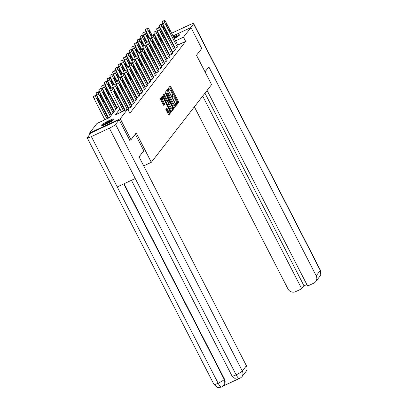 <?xml version="1.0" encoding="UTF-8"?>
<svg xmlns="http://www.w3.org/2000/svg" width="408" height="408" viewBox="0 0 408 408"><rect width="100%" height="100%" fill="white"/><g stroke="black" fill="none" stroke-linecap="round" stroke-linejoin="round"><path stroke-width="0.61" d="M176.348 104.438L176.766 104.856L178.597 102.495L178.347 101.449L170.728 86.629L170.161 86.001L168.3 88.388L168.876 89.556L169.131 89.235A2.989 0.811 65 0 1 169.218 89.163A2.989 0.811 65 0 1 171.039 91.157L171.671 92.397A2.989 0.811 65 0 1 172.477 95.742L172.416 96.778L172.808 97.216L173.069 96.895A2.989 0.811 65 0 1 173.155 96.818A2.989 0.811 65 0 1 174.971 98.818L175.608 100.052A2.989 0.811 65 0 1 176.409 103.397L176.348 104.438M101.123 125.419A7.421 0.984 152.8 0 1 108.064 121.059A7.421 0.984 152.8 0 1 114.199 118.998A7.421 0.984 152.8 0 1 114.072 119.366A7.421 0.984 152.8 0 1 107.131 123.726A7.421 0.984 152.8 0 1 100.995 125.786A7.421 0.984 152.8 0 1 101.123 125.419M166.561 41.086A7.421 0.984 152.8 0 1 166.913 40.759M169.912 38.745A7.421 0.984 152.8 0 1 170.315 38.51M173.487 36.832A7.421 0.984 152.8 0 1 179.479 34.843A7.421 0.984 152.8 0 1 179.352 35.21A7.421 0.984 152.8 0 1 174.374 38.556M165.811 109.329L168.769 115.153L170.83 112.511L170.58 111.466L162.394 96.018L160.329 98.665L163.164 104.734L163.73 105.356L164.628 104.213L163.098 100.674A2.499 0.678 65 0 1 162.501 97.818A2.499 0.678 65 0 1 164.021 99.486L169.034 109.242A2.499 0.678 65 0 1 169.631 112.103A2.499 0.678 65 0 1 168.111 110.43L166.709 108.181L165.811 109.329M173.023 35.93L190.954 27.55L201.736 48.521L196.498 55.269L211.589 84.629L151.327 162.313L136.241 132.952L131.004 139.699L120.227 118.728L89.52 133.079L96.987 123.451L109.436 117.637L118.442 106.024M190.954 27.55L183.488 37.174L175.562 40.877M119.916 108.895L115.245 114.918L127.694 109.099L129.846 113.297L185.645 41.371L183.488 37.174M127.694 109.099L120.227 118.728M173.563 107.62L174.129 108.242L176.195 105.596L175.94 104.55L167.754 89.107L165.694 91.749L165.944 92.794L173.563 107.62M173.512 109.053L171.447 111.7L170.881 111.073L163.261 96.252L163.011 95.207L163.909 94.064L167.566 100.694L168.137 101.322L168.744 100.552L165.118 92.504L173.262 108.008L173.512 109.053L172.681 109.441L171.115 111.455M171.161 40.163A7.421 0.984 152.8 0 1 170.738 40.351M167.356 41.616A7.421 0.984 152.8 0 1 166.882 41.713M143.703 165.872L151.327 162.313M185.645 41.371L177.72 45.074M174.466 46.594L174.048 46.787M171.406 49.495L171.09 49.904M168.662 53.03L168.351 53.433M165.923 56.564L165.607 56.967M163.185 60.093L162.869 60.501M160.441 63.628L160.13 64.036M157.702 67.162L157.386 67.565M154.958 70.696L154.647 71.099M152.22 74.225L151.904 74.633M149.481 77.76L149.165 78.168M146.737 81.294L146.426 81.697M143.999 84.828L143.682 85.231M141.26 88.358L140.944 88.766M138.516 91.892L138.205 92.3M135.777 95.426L135.461 95.829M133.034 98.955L132.722 99.363M130.295 102.49L129.979 102.898M127.556 106.024L127.24 106.427M124.812 109.558L124.501 109.961M175.251 48.118L177.24 47.262L178.174 45.956M172.513 51.653L174.496 50.796L175.435 49.49M169.769 55.182L171.758 54.325L172.696 53.025M167.03 58.716L169.019 57.86L169.952 56.554M164.291 62.251L166.275 61.394L167.214 60.088M161.548 65.78L163.537 64.928L164.47 63.623M158.809 69.314L160.793 68.457L161.731 67.157M156.065 72.848L158.054 71.992L158.993 70.686M153.326 76.383L155.315 75.526L156.249 74.22M150.588 79.912L152.572 79.055L153.51 77.755M147.844 83.446L149.833 82.589L150.771 81.289M145.105 86.981L147.094 86.124L148.028 84.818M142.367 90.515L144.35 89.658L145.289 88.352M139.623 94.044L141.612 93.187L142.545 91.887M136.884 97.578L138.868 96.722L139.806 95.416M134.14 101.113L136.129 100.256L137.068 98.95M131.401 104.642L133.391 103.79L134.324 102.484M128.663 108.176L130.647 107.319L131.585 106.019M128.846 109.548L128.321 110.323M116.015 105.896L115.704 106.299M113.276 109.426L112.96 109.834M110.537 112.96L110.221 113.368M107.794 116.494L107.483 116.897M162.001 41.081L162.425 40.887M165.674 39.367L166.097 39.168M169.351 37.648L169.769 37.449M90.051 134.11L89.52 133.079M131.004 139.699L129.688 140.311M158.814 43.748L159.13 43.345M164.965 45.834L164.541 46.028M161.293 47.547L160.869 47.746M120.87 102.898L121.181 102.49M123.609 99.363L123.925 98.96M126.347 95.829L126.664 95.426M129.091 92.3L129.402 91.892M131.83 88.766L132.146 88.358M134.574 85.231L134.885 84.828M137.312 81.697L137.629 81.294M140.051 78.168L140.367 77.76M142.795 74.633L143.106 74.225M145.534 71.099L145.85 70.696M148.272 67.565L148.589 67.162M151.016 64.036L151.327 63.628M153.755 60.501L154.071 60.093M156.499 56.967L156.81 56.564M159.237 53.438L159.554 53.03M161.976 49.904L162.292 49.495M164.72 46.369L165.031 45.966M169.249 45.303L168.932 45.706M166.51 48.838L166.194 49.24M163.766 52.367L163.455 52.775M161.027 55.901L160.711 56.309M158.289 59.435L157.972 59.838M155.545 62.965L155.229 63.373M152.806 66.499L152.49 66.907M150.062 70.033L149.751 70.436M147.324 73.567L147.007 73.97M144.585 77.097L144.269 77.505M141.841 80.631L141.53 81.039M139.102 84.165L138.786 84.568M136.364 87.7L136.048 88.103M133.62 91.229L133.304 91.637M130.881 94.763L130.565 95.171M128.137 98.297L127.826 98.7M125.399 101.832L125.083 102.235M122.66 105.361L122.344 105.769M172.314 42.396L171.89 42.595M176.44 104.596L177.766 102.882L177.516 101.837L169.667 86.634M167.785 90.678L167.26 89.734M173.798 108.003L175.364 105.983L175.154 105.019A2.989 0.811 65 0 1 175.073 105.08A2.989 0.811 65 0 1 173.252 103.086L168.683 94.192A2.989 0.811 65 0 1 167.882 90.846L168.152 90.51L168.55 90.943L175.236 103.953L175.16 105.009M167.346 90.892L168.132 90.525M175.073 105.08L174.242 105.468A2.989 0.811 65 0 1 172.426 103.474L167.856 94.579A2.989 0.811 65 0 1 167.05 91.234L167.3 90.913M168.101 101.327L167.305 101.709L166.739 101.087L163.414 94.692M168.535 100.817L169.055 101.827M170.774 106.932A2.499 0.678 65 0 0 172.293 108.605A2.499 0.678 65 0 0 171.697 105.743L169.335 101.704L168.754 102.449L169.009 103.494L170.774 106.932L169.942 107.324A2.499 0.678 65 0 0 171.462 108.992L172.293 108.605M168.565 102.066L169.335 101.704M169.942 107.324L168.178 103.882L167.928 102.836L168.504 102.092M172.681 109.441L172.431 108.395L173.262 108.008M169.631 112.103L168.805 112.491A2.499 0.678 65 0 1 167.285 110.818L166.214 108.808M162.501 97.818L161.67 98.206A2.499 0.678 65 0 0 162.267 101.062L163.098 100.674M163.399 105.116L163.802 104.601L163.547 103.556L162.267 101.062M162.532 97.808L161.894 96.645M168.433 114.913L169.998 112.899L169.774 111.894M151.24 36.44L148.216 30.559A1.902 0.515 65 0 1 147.706 28.427L147.885 28.203A1.902 0.515 65 0 1 147.941 28.157A1.902 0.515 65 0 1 149.099 29.427L152.077 35.231M149.761 38.566L146.141 31.528A1.902 0.515 -115 0 1 145.631 29.401L145.809 29.172A1.902 0.515 -115 0 1 145.865 29.126A1.902 0.515 -115 0 1 145.936 29.111M151.868 35.328L150.491 32.65A1.525 0.413 65 0 0 149.563 31.635A1.525 0.413 65 0 0 149.93 33.374L151.215 35.884M177.327 47.15L164.817 22.802A1.902 0.515 65 0 1 164.307 20.67L164.48 20.446A1.902 0.515 65 0 1 164.536 20.4A1.902 0.515 65 0 1 165.694 21.67L178.204 46.017M162.532 21.354A1.902 0.515 -115 0 0 162.46 21.369A1.902 0.515 -115 0 0 162.404 21.415L162.231 21.644A1.902 0.515 -115 0 0 162.741 23.771L175.282 48.175M166.525 25.617A1.525 0.413 -115 0 1 166.163 23.878A1.525 0.413 -115 0 1 167.086 24.893L169.157 28.922A1.525 0.413 -115 0 1 169.519 30.661A1.525 0.413 -115 0 1 168.596 29.646L166.525 25.617M170.325 39.545A6.421 0.852 152.8 0 1 170.722 39.306M173.895 37.623A6.421 0.852 152.8 0 1 178.648 35.873M177.454 36.73A5.947 0.785 -27.2 0 0 174.139 38.102M170.972 39.785A5.947 0.785 -27.2 0 0 170.57 40.025M179.127 35.455A7.375 0.974 -27.2 0 0 173.834 37.511M170.661 39.188A7.375 0.974 -27.2 0 0 170.258 39.418M167.265 41.443A7.375 0.974 -27.2 0 0 166.984 41.698M102.316 125.71A6.421 0.852 152.8 0 1 107.554 122.308A6.421 0.852 152.8 0 1 113.368 120.028M112.174 120.885A5.947 0.785 -27.2 0 0 103.709 125.236M113.842 119.615A7.375 0.974 -27.2 0 0 107.498 122.196A7.375 0.974 -27.2 0 0 101.699 125.853M205.02 71.854L208.85 66.912L316.2 275.793L320.305 270.504L193.555 23.873L190.561 27.734M194.371 106.825L287.987 288.981A5.707 5.442 -142.2 0 0 295.55 291.684L301.736 288.798L202.7 96.089M193.555 23.873A5.85 0.775 -27.2 0 0 193.657 23.582A5.85 0.775 -27.2 0 0 189.531 24.868L171.635 33.232M168.448 34.874A5.85 0.775 -27.2 0 0 168.045 35.108M165.143 37.312L164.827 37.72M207.096 90.423L307.627 286.044L313.808 283.152A5.707 5.442 -142.2 0 0 315.736 281.617A5.707 5.442 -142.2 0 0 316.2 275.793M204.964 93.167L304.001 285.875L306.857 284.539M304.001 285.875L301.736 288.798M135.293 134.171L143.815 150.751L139.072 156.866L246.422 365.746A5.707 5.442 37.8 0 1 245.953 371.571L241.852 376.859A5.707 5.442 37.8 0 0 242.321 371.035L246.422 365.746M91.377 136.598L117.244 186.93L135.252 178.515L109.385 128.183L91.377 136.598A5.85 0.775 -27.2 0 1 87.251 137.879A5.85 0.775 -27.2 0 1 87.353 137.593L90.928 132.983L119.146 119.794L129.759 140.281M109.385 128.183A5.85 0.775 -27.2 0 0 115.571 124.404L119.146 119.794M223.069 386.08L237.966 379.119M124.073 183.738L224.507 379.165A5.707 5.442 37.8 0 1 224.038 384.989L224.507 379.165M131.437 180.3L232.055 376.074A5.85 0.775 -27.2 0 0 236.135 374.814C237.752 377.798 238.976 379.017 239.812 378.471M241.852 376.859L239.618 378.619L236.507 379.144L235.559 378.955L232.055 376.074M87.251 137.879L214.001 384.509A5.85 0.775 -27.2 0 0 218.127 383.229C219.739 386.213 220.952 387.437 221.768 386.901M223.803 385.295L221.575 387.054L218.479 387.58L217.53 387.396L214.001 384.509M148.497 39.974L145.477 34.093A1.902 0.515 65 0 1 144.968 31.962L145.141 31.737A1.902 0.515 65 0 1 145.197 31.691A1.902 0.515 65 0 1 146.355 32.961L149.338 38.765M147.018 42.1L143.402 35.062A1.902 0.515 -115 0 1 142.892 32.931L143.065 32.706A1.902 0.515 -115 0 1 143.121 32.66A1.902 0.515 -115 0 1 143.198 32.645M149.124 38.862L147.747 36.184A1.525 0.413 65 0 0 146.824 35.17A1.525 0.413 65 0 0 147.186 36.909L148.476 39.418M145.758 43.508L142.739 37.628A1.902 0.515 65 0 1 142.224 35.496L142.402 35.272A1.902 0.515 65 0 1 142.458 35.221A1.902 0.515 65 0 1 143.616 36.496L146.6 42.294M144.279 45.635L140.663 38.597A1.902 0.515 -115 0 1 140.153 36.465L140.326 36.241A1.902 0.515 -115 0 1 140.383 36.195A1.902 0.515 -115 0 1 140.454 36.179M146.385 42.396L145.008 39.719A1.525 0.413 65 0 0 144.085 38.699A1.525 0.413 65 0 0 144.447 40.443L145.738 42.952M174.588 50.679L162.073 26.336A1.902 0.515 65 0 1 161.563 24.205L161.741 23.98A1.902 0.515 65 0 1 161.798 23.934A1.902 0.515 65 0 1 162.955 25.204L175.466 49.547M159.793 24.888A1.902 0.515 -115 0 0 159.722 24.903A1.902 0.515 -115 0 0 159.666 24.949L159.487 25.174A1.902 0.515 -115 0 0 160.002 27.305L172.543 51.709M163.786 29.152A1.525 0.413 -115 0 1 163.419 27.413A1.525 0.413 -115 0 1 164.347 28.427L166.418 32.456A1.525 0.413 -115 0 1 166.78 34.196A1.525 0.413 -115 0 1 165.852 33.181L163.786 29.152M171.845 54.213L159.334 29.871A1.902 0.515 65 0 1 158.824 27.739L158.998 27.515A1.902 0.515 65 0 1 159.054 27.463A1.902 0.515 65 0 1 160.211 28.739L172.722 53.081M157.054 28.422A1.902 0.515 -115 0 0 156.983 28.438A1.902 0.515 -115 0 0 156.922 28.484L156.749 28.708A1.902 0.515 -115 0 0 157.259 30.84L169.799 55.243M161.043 32.686A1.525 0.413 -115 0 1 160.681 30.942A1.525 0.413 -115 0 1 161.609 31.962L163.674 35.986A1.525 0.413 -115 0 1 164.041 37.73A1.525 0.413 -115 0 1 163.113 36.71L161.043 32.686M143.019 47.037L139.995 41.157A1.902 0.515 65 0 1 139.485 39.03L139.658 38.801A1.902 0.515 65 0 1 139.72 38.755A1.902 0.515 65 0 1 140.872 40.025L143.856 45.829M141.535 49.164L137.919 42.131A1.902 0.515 -115 0 1 137.409 39.999L137.588 39.77A1.902 0.515 -115 0 1 137.644 39.724A1.902 0.515 -115 0 1 137.715 39.714M143.647 45.931L142.27 43.253A1.525 0.413 65 0 0 141.341 42.233A1.525 0.413 65 0 0 141.704 43.977L142.994 46.487M140.276 50.572L137.256 44.691A1.902 0.515 65 0 1 136.746 42.559L136.92 42.335A1.902 0.515 65 0 1 136.976 42.289A1.902 0.515 65 0 1 138.134 43.559L141.117 49.363M138.796 52.698L135.181 45.66A1.902 0.515 -115 0 1 134.671 43.534L134.844 43.304A1.902 0.515 -115 0 1 134.9 43.258A1.902 0.515 -115 0 1 134.971 43.243M140.903 49.46L139.526 46.782A1.525 0.413 65 0 0 138.603 45.767A1.525 0.413 65 0 0 138.965 47.507L140.255 50.016M137.537 54.106L134.512 48.226A1.902 0.515 65 0 1 134.002 46.094L134.181 45.869A1.902 0.515 65 0 1 134.237 45.823A1.902 0.515 65 0 1 135.395 47.093L138.373 52.897M136.058 56.233L132.442 49.195A1.902 0.515 -115 0 1 131.927 47.063L132.105 46.838A1.902 0.515 -115 0 1 132.161 46.793A1.902 0.515 -115 0 1 132.233 46.777M138.164 52.994L136.787 50.317A1.525 0.413 65 0 0 135.859 49.302A1.525 0.413 65 0 0 136.226 51.041L137.516 53.55M169.106 57.747L156.596 33.4A1.902 0.515 65 0 1 156.08 31.273L156.259 31.044A1.902 0.515 65 0 1 156.315 30.998A1.902 0.515 65 0 1 157.473 32.268L169.983 56.615M154.311 31.957A1.902 0.515 -115 0 0 154.239 31.967A1.902 0.515 -115 0 0 154.183 32.013L154.01 32.242A1.902 0.515 -115 0 0 154.52 34.374L167.061 58.772M158.304 36.22A1.525 0.413 -115 0 1 157.942 34.476A1.525 0.413 -115 0 1 158.865 35.496L160.936 39.52A1.525 0.413 -115 0 1 161.298 41.264A1.525 0.413 -115 0 1 160.375 40.244L158.304 36.22M166.362 61.282L153.852 36.934A1.902 0.515 65 0 1 153.342 34.802L153.515 34.578A1.902 0.515 65 0 1 153.576 34.532A1.902 0.515 65 0 1 154.729 35.802L167.244 60.149M151.572 35.486A1.902 0.515 -115 0 0 151.501 35.501A1.902 0.515 -115 0 0 151.445 35.547L151.266 35.777A1.902 0.515 -115 0 0 151.776 37.903L164.317 62.307M155.565 39.749A1.525 0.413 -115 0 1 155.198 38.01A1.525 0.413 -115 0 1 156.126 39.025L158.197 43.054A1.525 0.413 -115 0 1 158.559 44.793A1.525 0.413 -115 0 1 157.631 43.778L155.565 39.749M163.623 64.811L151.113 40.468A1.902 0.515 65 0 1 150.603 38.337L150.776 38.112A1.902 0.515 65 0 1 150.833 38.066A1.902 0.515 65 0 1 151.99 39.336L164.501 63.679M148.828 39.02A1.902 0.515 -115 0 0 148.757 39.035A1.902 0.515 -115 0 0 148.701 39.081L148.527 39.306A1.902 0.515 -115 0 0 149.037 41.438L161.578 65.841M152.821 43.284A1.525 0.413 -115 0 1 152.459 41.545A1.525 0.413 -115 0 1 153.382 42.559L155.453 46.588A1.525 0.413 -115 0 1 155.815 48.328A1.525 0.413 -115 0 1 154.892 47.313L152.821 43.284M134.798 57.64L131.774 51.76A1.902 0.515 65 0 1 131.264 49.628L131.437 49.399A1.902 0.515 65 0 1 131.493 49.353A1.902 0.515 65 0 1 132.651 50.628L135.635 56.426M133.314 59.762L129.698 52.729A1.902 0.515 -115 0 1 129.188 50.597L129.367 50.373A1.902 0.515 -115 0 1 129.423 50.327A1.902 0.515 -115 0 1 129.494 50.312M135.42 56.528L134.048 53.851A1.525 0.413 65 0 0 133.12 52.831A1.525 0.413 65 0 0 133.482 54.575L134.773 57.084M160.885 68.345L148.369 44.003A1.902 0.515 65 0 1 147.859 41.871L148.038 41.642A1.902 0.515 65 0 1 148.094 41.596A1.902 0.515 65 0 1 149.251 42.871L161.762 67.213M146.089 42.554A1.902 0.515 -115 0 0 146.018 42.57A1.902 0.515 -115 0 0 145.962 42.616L145.784 42.84A1.902 0.515 -115 0 0 146.299 44.972L158.839 69.375M150.083 46.818A1.525 0.413 -115 0 1 149.721 45.074A1.525 0.413 -115 0 1 150.644 46.094L152.714 50.118A1.525 0.413 -115 0 1 153.076 51.862A1.525 0.413 -115 0 1 152.153 50.842L150.083 46.818M132.054 61.169L129.035 55.289A1.902 0.515 65 0 1 128.52 53.162L128.698 52.933A1.902 0.515 65 0 1 128.755 52.887A1.902 0.515 65 0 1 129.912 54.157L132.896 59.961M130.575 63.296L126.959 56.263A1.902 0.515 -115 0 1 126.449 54.131L126.623 53.902A1.902 0.515 -115 0 1 126.679 53.856A1.902 0.515 -115 0 1 126.75 53.846M132.682 60.063L131.305 57.38A1.525 0.413 65 0 0 130.382 56.365A1.525 0.413 65 0 0 130.744 58.109L132.034 60.619M158.141 71.879L145.631 47.532A1.902 0.515 65 0 1 145.121 45.405L145.294 45.176A1.902 0.515 65 0 1 145.35 45.13A1.902 0.515 65 0 1 146.508 46.4L159.023 70.747M143.351 46.089A1.902 0.515 -115 0 0 143.279 46.099A1.902 0.515 -115 0 0 143.223 46.145L143.045 46.374A1.902 0.515 -115 0 0 143.555 48.506L156.096 72.904M147.339 50.352A1.525 0.413 -115 0 1 146.977 48.608A1.525 0.413 -115 0 1 147.905 49.623L149.971 53.652A1.525 0.413 -115 0 1 150.338 55.391A1.525 0.413 -115 0 1 149.41 54.376L147.339 50.352M129.316 64.704L126.291 58.823A1.902 0.515 65 0 1 125.781 56.692L125.96 56.467A1.902 0.515 65 0 1 126.016 56.421A1.902 0.515 65 0 1 127.174 57.691L130.152 63.495M127.837 66.83L124.216 59.792A1.902 0.515 -115 0 1 123.706 57.661L123.884 57.436A1.902 0.515 -115 0 1 123.94 57.39A1.902 0.515 -115 0 1 124.012 57.375M129.943 63.592L128.566 60.914A1.525 0.413 65 0 0 127.638 59.9A1.525 0.413 65 0 0 128.005 61.639L129.29 64.148M155.402 75.409L142.892 51.066A1.902 0.515 65 0 1 142.382 48.934L142.555 48.71A1.902 0.515 65 0 1 142.611 48.664A1.902 0.515 65 0 1 143.769 49.934L156.279 74.276M140.607 49.618A1.902 0.515 -115 0 0 140.536 49.633A1.902 0.515 -115 0 0 140.48 49.679L140.306 49.904A1.902 0.515 -115 0 0 140.816 52.035L153.357 76.439M144.6 53.882A1.525 0.413 -115 0 1 144.238 52.142A1.525 0.413 -115 0 1 145.161 53.157L147.232 57.186A1.525 0.413 -115 0 1 147.594 58.925A1.525 0.413 -115 0 1 146.671 57.91L144.6 53.882M126.572 68.238L123.553 62.358A1.902 0.515 65 0 1 123.043 60.226L123.216 60.002A1.902 0.515 65 0 1 123.272 59.956A1.902 0.515 65 0 1 124.43 61.225L127.413 67.029M125.093 70.365L121.477 63.327A1.902 0.515 -115 0 1 120.967 61.195L121.14 60.971A1.902 0.515 -115 0 1 121.196 60.925A1.902 0.515 -115 0 1 121.273 60.909M127.199 67.126L125.822 64.449A1.525 0.413 65 0 0 124.899 63.434A1.525 0.413 65 0 0 125.261 65.173L126.551 67.682M152.663 78.943L140.148 54.601A1.902 0.515 65 0 1 139.638 52.469L139.816 52.244A1.902 0.515 65 0 1 139.873 52.198A1.902 0.515 65 0 1 141.03 53.468L153.541 77.811M137.868 53.152A1.902 0.515 -115 0 0 137.797 53.168A1.902 0.515 -115 0 0 137.741 53.213L137.562 53.438A1.902 0.515 -115 0 0 138.077 55.57L150.618 79.973M141.862 57.416A1.525 0.413 -115 0 1 141.494 55.677A1.525 0.413 -115 0 1 142.423 56.692L144.493 60.715A1.525 0.413 -115 0 1 144.855 62.46A1.525 0.413 -115 0 1 143.927 61.445L141.862 57.416M123.833 71.772L120.814 65.892A1.902 0.515 65 0 1 120.299 63.76L120.477 63.531A1.902 0.515 65 0 1 120.533 63.485A1.902 0.515 65 0 1 121.691 64.76L124.669 70.558M122.354 73.894L118.738 66.861A1.902 0.515 -115 0 1 118.228 64.729L118.402 64.505A1.902 0.515 -115 0 1 118.458 64.454A1.902 0.515 -115 0 1 118.529 64.444M124.46 70.661L123.083 67.983A1.525 0.413 65 0 0 122.16 66.963A1.525 0.413 65 0 0 122.522 68.707L123.813 71.216M149.92 82.477L137.409 58.135A1.902 0.515 65 0 1 136.899 56.003L137.073 55.774A1.902 0.515 65 0 1 137.129 55.728A1.902 0.515 65 0 1 138.286 57.003L150.797 81.345M135.13 56.687A1.902 0.515 -115 0 0 135.058 56.697A1.902 0.515 -115 0 0 134.997 56.748L134.824 56.972A1.902 0.515 -115 0 0 135.334 59.104L147.874 83.502M139.118 60.95A1.525 0.413 -115 0 1 138.756 59.206A1.525 0.413 -115 0 1 139.684 60.226L141.749 64.25A1.525 0.413 -115 0 1 142.117 65.994A1.525 0.413 -115 0 1 141.188 64.974L139.118 60.95M121.094 75.302L118.07 69.421A1.902 0.515 65 0 1 117.56 67.294L117.733 67.065A1.902 0.515 65 0 1 117.79 67.019A1.902 0.515 65 0 1 118.947 68.289L121.931 74.093M119.61 77.428L115.994 70.39A1.902 0.515 -115 0 1 115.484 68.263L115.663 68.034A1.902 0.515 -115 0 1 115.719 67.988A1.902 0.515 -115 0 1 115.79 67.973M121.722 74.19L120.345 71.512A1.525 0.413 65 0 0 119.416 70.497A1.525 0.413 65 0 0 119.779 72.236L121.069 74.746M147.181 86.011L134.671 61.664A1.902 0.515 65 0 1 134.156 59.537L134.334 59.308A1.902 0.515 65 0 1 134.39 59.262A1.902 0.515 65 0 1 135.548 60.532L148.058 84.879M132.386 60.216A1.902 0.515 -115 0 0 132.314 60.231A1.902 0.515 -115 0 0 132.258 60.277L132.085 60.506A1.902 0.515 -115 0 0 132.595 62.633L145.136 87.037M136.379 64.479A1.525 0.413 -115 0 1 136.017 62.74A1.525 0.413 -115 0 1 136.94 63.755L139.011 67.784A1.525 0.413 -115 0 1 139.373 69.523A1.525 0.413 -115 0 1 138.45 68.508L136.379 64.479M118.351 78.836L115.331 72.956A1.902 0.515 65 0 1 114.821 70.824L114.995 70.599A1.902 0.515 65 0 1 115.051 70.553A1.902 0.515 65 0 1 116.209 71.823L119.192 77.627M116.872 80.963L113.256 73.924A1.902 0.515 -115 0 1 112.746 71.793L112.919 71.568A1.902 0.515 -115 0 1 112.975 71.522A1.902 0.515 -115 0 1 113.047 71.507M118.978 77.724L117.601 75.047A1.525 0.413 65 0 0 116.678 74.032A1.525 0.413 65 0 0 117.04 75.771L118.33 78.28M144.437 89.541L131.927 65.198A1.902 0.515 65 0 1 131.417 63.067L131.59 62.842A1.902 0.515 65 0 1 131.651 62.796A1.902 0.515 65 0 1 132.804 64.066L145.319 88.409M129.647 63.75A1.902 0.515 -115 0 0 129.576 63.765A1.902 0.515 -115 0 0 129.52 63.811L129.341 64.036A1.902 0.515 -115 0 0 129.851 66.167L142.392 90.571M133.64 68.014A1.525 0.413 -115 0 1 133.273 66.274A1.525 0.413 -115 0 1 134.201 67.289L136.272 71.318A1.525 0.413 -115 0 1 136.634 73.058A1.525 0.413 -115 0 1 135.706 72.043L133.64 68.014M115.612 82.37L112.588 76.49A1.902 0.515 65 0 1 112.078 74.358L112.256 74.134A1.902 0.515 65 0 1 112.312 74.083A1.902 0.515 65 0 1 113.47 75.358L116.448 81.161M114.133 84.497L110.517 77.459A1.902 0.515 -115 0 1 110.002 75.327L110.18 75.103A1.902 0.515 -115 0 1 110.237 75.057A1.902 0.515 -115 0 1 110.308 75.041M116.239 81.258L114.862 78.581A1.525 0.413 65 0 0 113.934 77.561A1.525 0.413 65 0 0 114.301 79.305L115.592 81.814M141.698 93.075L129.188 68.733A1.902 0.515 65 0 1 128.678 66.601L128.852 66.377A1.902 0.515 65 0 1 128.908 66.326A1.902 0.515 65 0 1 130.065 67.601L142.576 91.943M126.903 67.284A1.902 0.515 -115 0 0 126.832 67.3A1.902 0.515 -115 0 0 126.776 67.346L126.602 67.57A1.902 0.515 -115 0 0 127.112 69.702L139.653 94.105M130.897 71.548A1.525 0.413 -115 0 1 130.535 69.804A1.525 0.413 -115 0 1 131.458 70.824L133.528 74.848A1.525 0.413 -115 0 1 133.89 76.592A1.525 0.413 -115 0 1 132.967 75.572L130.897 71.548M112.873 85.904L109.849 80.024A1.902 0.515 65 0 1 109.339 77.892L109.512 77.663A1.902 0.515 65 0 1 109.568 77.617A1.902 0.515 65 0 1 110.726 78.887L113.71 84.691M111.389 88.026L107.773 80.993A1.902 0.515 -115 0 1 107.263 78.861L107.437 78.632A1.902 0.515 -115 0 1 107.498 78.586A1.902 0.515 -115 0 1 107.569 78.576M113.495 84.793L112.123 82.115A1.525 0.413 65 0 0 111.195 81.095A1.525 0.413 65 0 0 111.557 82.839L112.848 85.349M138.96 96.609L126.444 72.267A1.902 0.515 65 0 1 125.934 70.135L126.113 69.906A1.902 0.515 65 0 1 126.169 69.86A1.902 0.515 65 0 1 127.327 71.13L139.837 95.477M124.165 70.819A1.902 0.515 -115 0 0 124.093 70.829A1.902 0.515 -115 0 0 124.037 70.875L123.859 71.104A1.902 0.515 -115 0 0 124.374 73.236L136.915 97.634M128.158 75.082A1.525 0.413 -115 0 1 127.796 73.338A1.525 0.413 -115 0 1 128.719 74.358L130.79 78.382A1.525 0.413 -115 0 1 131.152 80.126A1.525 0.413 -115 0 1 130.228 79.106L128.158 75.082M110.129 89.434L107.11 83.553A1.902 0.515 65 0 1 106.595 81.422L106.774 81.197A1.902 0.515 65 0 1 106.83 81.151A1.902 0.515 65 0 1 107.987 82.421L110.971 88.225M117.025 107.855L105.034 84.522A1.902 0.515 -115 0 1 104.524 82.396L104.698 82.166A1.902 0.515 -115 0 1 104.754 82.12A1.902 0.515 -115 0 1 104.825 82.105M110.757 88.322L109.38 85.644A1.525 0.413 65 0 0 108.457 84.629A1.525 0.413 65 0 0 108.819 86.368L110.109 88.878M136.216 100.144L123.706 75.796A1.902 0.515 65 0 1 123.196 73.664L123.369 73.44A1.902 0.515 65 0 1 123.425 73.394A1.902 0.515 65 0 1 124.583 74.664L137.098 99.011M121.426 74.348A1.902 0.515 -115 0 0 121.355 74.363A1.902 0.515 -115 0 0 121.298 74.409L121.12 74.638A1.902 0.515 -115 0 0 121.63 76.765L134.171 101.169M125.414 78.611A1.525 0.413 -115 0 1 125.052 76.872A1.525 0.413 -115 0 1 125.98 77.887L128.046 81.916A1.525 0.413 -115 0 1 128.413 83.655A1.525 0.413 -115 0 1 127.485 82.64L125.414 78.611M115.831 109.39L104.366 87.088A1.902 0.515 65 0 1 103.856 84.956L104.035 84.731A1.902 0.515 65 0 1 104.091 84.686A1.902 0.515 65 0 1 105.249 85.955L116.708 108.258M114.281 111.384L102.291 88.057A1.902 0.515 -115 0 1 101.781 85.925L101.959 85.7A1.902 0.515 -115 0 1 102.015 85.654A1.902 0.515 -115 0 1 102.087 85.639M106.08 89.903L108.146 93.932A1.525 0.413 65 0 0 109.074 94.947A1.525 0.413 65 0 0 108.712 93.208L106.641 89.179A1.525 0.413 65 0 0 105.713 88.164A1.525 0.413 65 0 0 106.08 89.903M133.477 103.673L120.967 79.331A1.902 0.515 65 0 1 120.457 77.199L120.63 76.974A1.902 0.515 65 0 1 120.686 76.928A1.902 0.515 65 0 1 121.844 78.198L134.354 102.541M118.682 77.882A1.902 0.515 -115 0 0 118.611 77.897A1.902 0.515 -115 0 0 118.555 77.943L118.381 78.168A1.902 0.515 -115 0 0 118.891 80.299L131.432 104.703M122.675 82.146A1.525 0.413 -115 0 1 122.313 80.407A1.525 0.413 -115 0 1 123.236 81.422L125.307 85.451A1.525 0.413 -115 0 1 125.669 87.19A1.525 0.413 -115 0 1 124.746 86.175L122.675 82.146M113.087 112.924L101.628 90.622A1.902 0.515 65 0 1 101.118 88.49L101.291 88.266A1.902 0.515 65 0 1 101.347 88.215A1.902 0.515 65 0 1 102.505 89.49L113.97 111.792M111.542 114.918L99.552 91.591A1.902 0.515 -115 0 1 99.042 89.459L99.215 89.235A1.902 0.515 -115 0 1 99.272 89.189A1.902 0.515 -115 0 1 99.348 89.174M103.336 93.437L105.407 97.461A1.525 0.413 65 0 0 106.33 98.481A1.525 0.413 65 0 0 105.968 96.737L103.897 92.713A1.525 0.413 65 0 0 102.974 91.693A1.525 0.413 65 0 0 103.336 93.437M130.739 107.207L118.223 82.865A1.902 0.515 65 0 1 117.713 80.733L117.892 80.509A1.902 0.515 65 0 1 117.948 80.458A1.902 0.515 65 0 1 119.105 81.733L131.616 106.075M115.943 81.416A1.902 0.515 -115 0 0 115.872 81.432A1.902 0.515 -115 0 0 115.816 81.478L115.637 81.702A1.902 0.515 -115 0 0 116.153 83.834L128.693 108.237M119.937 85.68A1.525 0.413 -115 0 1 119.569 83.936A1.525 0.413 -115 0 1 120.498 84.956L122.568 88.98A1.525 0.413 -115 0 1 122.93 90.724A1.525 0.413 -115 0 1 122.002 89.704L119.937 85.68M110.349 116.459L98.889 94.151A1.902 0.515 65 0 1 98.374 92.024L98.552 91.795A1.902 0.515 65 0 1 98.608 91.749A1.902 0.515 65 0 1 99.766 93.019L111.226 115.326M108.584 118.029L96.813 95.125A1.902 0.515 -115 0 1 96.303 92.993L96.477 92.764A1.902 0.515 -115 0 1 96.533 92.718A1.902 0.515 -115 0 1 96.604 92.708M100.597 96.971L102.668 100.995A1.525 0.413 65 0 0 103.591 102.015A1.525 0.413 65 0 0 103.229 100.271L101.159 96.247A1.525 0.413 65 0 0 100.235 95.227A1.525 0.413 65 0 0 100.597 96.971M127.255 109.303L115.484 86.394A1.902 0.515 65 0 1 114.974 84.267L115.148 84.038A1.902 0.515 65 0 1 115.204 83.992A1.902 0.515 65 0 1 116.362 85.262L128.872 109.609M113.205 84.951A1.902 0.515 -115 0 0 113.128 84.961A1.902 0.515 -115 0 0 113.072 85.007L112.899 85.236A1.902 0.515 -115 0 0 113.409 87.368L125.185 110.272M117.193 89.214A1.525 0.413 -115 0 1 116.831 87.47A1.525 0.413 -115 0 1 117.759 88.49L119.825 92.514A1.525 0.413 -115 0 1 120.192 94.258A1.525 0.413 -115 0 1 119.263 93.238L117.193 89.214M106.988 118.779L96.145 97.685A1.902 0.515 65 0 1 95.635 95.554L95.809 95.329A1.902 0.515 65 0 1 95.865 95.283A1.902 0.515 65 0 1 97.022 96.553L108.166 118.228M104.912 119.748L94.069 98.654A1.902 0.515 -115 0 1 93.559 96.523L93.738 96.298A1.902 0.515 -115 0 1 93.794 96.252A1.902 0.515 -115 0 1 93.866 96.237M97.854 100.501L99.924 104.53A1.525 0.413 65 0 0 100.853 105.544A1.525 0.413 65 0 0 100.485 103.805L98.42 99.776A1.525 0.413 65 0 0 97.492 98.761A1.525 0.413 65 0 0 97.854 100.501M123.583 111.022L112.746 89.928A1.902 0.515 65 0 1 112.231 87.797L112.409 87.572A1.902 0.515 65 0 1 112.465 87.526A1.902 0.515 65 0 1 113.623 88.796L124.761 110.471M110.461 88.48A1.902 0.515 -115 0 0 110.389 88.495A1.902 0.515 -115 0 0 110.333 88.541L110.16 88.766A1.902 0.515 -115 0 0 110.67 90.897L121.508 111.991M114.454 92.743A1.525 0.413 -115 0 1 114.092 91.004A1.525 0.413 -115 0 1 115.015 92.019L117.086 96.048A1.525 0.413 -115 0 1 117.448 97.787A1.525 0.413 -115 0 1 116.525 96.773L114.454 92.743M172.625 97.099L173.069 96.895M168.688 89.444L169.131 89.235M169.901 87.016L170.728 86.629M177.516 101.837L178.347 101.449M177.766 102.882L178.597 102.495M167.494 90.117L168.326 89.729M175.277 104.861L175.94 104.55M175.364 105.983L176.195 105.596M167.05 91.234L167.882 90.846M167.856 94.579L168.683 94.192M172.426 103.474L173.252 103.086M163.649 95.074L164.48 94.687M166.739 101.087L167.566 100.694M165.199 93.085L165.515 92.937M167.928 102.836L168.754 102.449M168.178 103.882L169.009 103.494M166.449 109.191L167.28 108.803M167.285 110.818L168.111 110.43M163.547 103.556L164.378 103.163M163.802 104.601L164.628 104.213M162.134 97.028L162.96 96.64M169.784 111.833L170.58 111.466M169.998 112.899L170.83 112.511M148.216 30.559L146.141 31.528M147.885 28.203L145.809 29.172M147.706 28.427L145.631 29.401M149.751 32.997L150.491 32.65M162.741 23.771L164.817 22.802M162.231 21.644L164.307 20.67M162.404 21.415L164.48 20.446M167.086 24.893L166.347 25.24M169.157 28.922L168.402 29.274M315.736 281.617L319.836 276.328A5.707 5.442 37.8 0 0 320.305 270.504A5.85 0.775 -27.2 0 0 320.408 270.213L193.657 23.582M115.571 124.404L242.321 371.035A5.85 0.775 -27.2 0 1 236.135 374.814L135.252 178.515M123.757 183.891L224.267 379.471A5.85 0.775 -27.2 0 1 218.127 383.229L117.244 186.93M145.477 34.093L143.402 35.062M145.141 31.737L143.065 32.706M144.968 31.962L142.892 32.931M147.007 36.531L147.747 36.184M142.739 37.628L140.663 38.597M142.402 35.272L140.326 36.241M142.224 35.496L140.153 36.465M144.269 40.066L145.008 39.719M160.002 27.305L162.073 26.336M159.487 25.174L161.563 24.205M159.666 24.949L161.741 23.98M164.347 28.427L163.608 28.774M166.418 32.456L165.663 32.808M157.259 30.84L159.334 29.871M156.749 28.708L158.824 27.739M156.922 28.484L158.998 27.515M161.609 31.962L160.869 32.309M163.674 35.986L162.925 36.337M139.995 41.157L137.919 42.131M139.658 38.801L137.588 39.77M139.485 39.03L137.409 39.999M141.53 43.595L142.27 43.253M137.256 44.691L135.181 45.66M136.92 42.335L134.844 43.304M136.746 42.559L134.671 43.534M138.786 47.129L139.526 46.782M134.512 48.226L132.442 49.195M134.181 45.869L132.105 46.838M134.002 46.094L131.927 47.063M136.048 50.663L136.787 50.317M154.52 34.374L156.596 33.4M154.01 32.242L156.08 31.273M154.183 32.013L156.259 31.044M158.865 35.496L158.126 35.838M160.936 39.52L160.181 39.872M151.776 37.903L153.852 36.934M151.266 35.777L153.342 34.802M151.445 35.547L153.515 34.578M156.126 39.025L155.387 39.372M158.197 43.054L157.442 43.406M149.037 41.438L151.113 40.468M148.527 39.306L150.603 38.337M148.701 39.081L150.776 38.112M153.382 42.559L152.643 42.906M155.453 46.588L154.698 46.94M131.774 51.76L129.698 52.729M131.437 49.399L129.367 50.373M131.264 49.628L129.188 50.597M133.309 54.193L134.048 53.851M146.299 44.972L148.369 44.003M145.784 42.84L147.859 41.871M145.962 42.616L148.038 41.642M150.644 46.094L149.904 46.435M152.714 50.118L151.96 50.47M129.035 55.289L126.959 56.263M128.698 52.933L126.623 53.902M128.52 53.162L126.449 54.131M130.565 57.727L131.305 57.38M143.555 48.506L145.631 47.532M143.045 46.374L145.121 45.405M143.223 46.145L145.294 45.176M147.905 49.623L147.166 49.97M149.971 53.652L149.221 54.004M126.291 58.823L124.216 59.792M125.96 56.467L123.884 57.436M125.781 56.692L123.706 57.661M127.826 61.261L128.566 60.914M140.816 52.035L142.892 51.066M140.306 49.904L142.382 48.934M140.48 49.679L142.555 48.71M145.161 53.157L144.422 53.504M147.232 57.186L146.477 57.538M123.553 62.358L121.477 63.327M123.216 60.002L121.14 60.971M123.043 60.226L120.967 61.195M125.083 64.796L125.822 64.449M138.077 55.57L140.148 54.601M137.562 53.438L139.638 52.469M137.741 53.213L139.816 52.244M142.423 56.692L141.683 57.038M144.493 60.715L143.738 61.072M120.814 65.892L118.738 66.861M120.477 63.531L118.402 64.505M120.299 63.76L118.228 64.729M122.344 68.325L123.083 67.983M135.334 59.104L137.409 58.135M134.824 56.972L136.899 56.003M134.997 56.748L137.073 55.774M139.684 60.226L138.944 60.568M141.749 64.25L141 64.602M118.07 69.421L115.994 70.39M117.733 67.065L115.663 68.034M117.56 67.294L115.484 68.263M119.605 71.859L120.345 71.512M132.595 62.633L134.671 61.664M132.085 60.506L134.156 59.537M132.258 60.277L134.334 59.308M136.94 63.755L136.201 64.102M139.011 67.784L138.256 68.136M115.331 72.956L113.256 73.924M114.995 70.599L112.919 71.568M114.821 70.824L112.746 71.793M116.861 75.393L117.601 75.047M129.851 66.167L131.927 65.198M129.341 64.036L131.417 63.067M129.52 63.811L131.59 62.842M134.201 67.289L133.462 67.636M136.272 71.318L135.517 71.67M112.588 76.49L110.517 77.459M112.256 74.134L110.18 75.103M112.078 74.358L110.002 75.327M114.123 78.928L114.862 78.581M127.112 69.702L129.188 68.733M126.602 67.57L128.678 66.601M126.776 67.346L128.852 66.377M131.458 70.824L130.718 71.171M133.528 74.848L132.773 75.2M109.849 80.024L107.773 80.993M109.512 77.663L107.437 78.632M109.339 77.892L107.263 78.861M111.384 82.457L112.123 82.115M124.374 73.236L126.444 72.267M123.859 71.104L125.934 70.135M124.037 70.875L126.113 69.906M128.719 74.358L127.979 74.7M130.79 78.382L130.035 78.734M107.11 83.553L105.034 84.522M106.774 81.197L104.698 82.166M106.595 81.422L104.524 82.396M108.64 85.991L109.38 85.644M121.63 76.765L123.706 75.796M121.12 74.638L123.196 73.664M121.298 74.409L123.369 73.44M125.98 77.887L125.241 78.234M128.046 81.916L127.296 82.268M104.366 87.088L102.291 88.057M104.035 84.731L101.959 85.7M103.856 84.956L101.781 85.925M105.901 89.525L106.641 89.179M107.957 93.559L108.712 93.208M118.891 80.299L120.967 79.331M118.381 78.168L120.457 77.199M118.555 77.943L120.63 76.974M123.236 81.422L122.497 81.768M125.307 85.451L124.552 85.802M101.628 90.622L99.552 91.591M101.291 88.266L99.215 89.235M101.118 88.49L99.042 89.459M103.158 93.06L103.897 92.713M105.213 97.089L105.968 96.737M116.153 83.834L118.223 82.865M115.637 81.702L117.713 80.733M115.816 81.478L117.892 80.509M120.498 84.956L119.758 85.303M122.568 88.98L121.814 89.332M98.889 94.151L96.813 95.125M98.552 91.795L96.477 92.764M98.374 92.024L96.303 92.993M100.419 96.589L101.159 96.247M102.474 100.623L103.229 100.271M113.409 87.368L115.484 86.394M112.899 85.236L114.974 84.267M113.072 85.007L115.148 84.038M117.759 88.49L117.019 88.832M119.825 92.514L119.075 92.866M96.145 97.685L94.069 98.654M95.809 95.329L93.738 96.298M95.635 95.554L93.559 96.523M97.68 100.123L98.42 99.776M99.736 104.157L100.485 103.805M110.67 90.897L112.746 89.928M110.16 88.766L112.231 87.797M110.333 88.541L112.409 87.572M115.015 92.019L114.276 92.366M117.086 96.048L116.331 96.4M172.604 97.079L173.155 96.818M168.667 89.423L169.218 89.163M167.321 90.897L168.152 90.51M167.305 101.709L168.137 101.322M168.529 102.071L169.361 101.684M147.941 28.157L145.865 29.126M162.46 21.369L164.536 20.4M319.836 276.328L320.749 274.62L320.408 270.213M145.197 31.691L143.121 32.66M142.458 35.221L140.383 36.195M159.722 24.903L161.798 23.934M156.983 28.438L159.054 27.463M139.72 38.755L137.644 39.724M136.976 42.289L134.9 43.258M134.237 45.823L132.161 46.793M154.239 31.967L156.315 30.998M151.501 35.501L153.576 34.532M148.757 39.035L150.833 38.066M131.493 49.353L129.423 50.327M146.018 42.57L148.094 41.596M128.755 52.887L126.679 53.856M143.279 46.099L145.35 45.13M126.016 56.421L123.94 57.39M140.536 49.633L142.611 48.664M123.272 59.956L121.196 60.925M137.797 53.168L139.873 52.198M120.533 63.485L118.458 64.454M135.058 56.697L137.129 55.728M117.79 67.019L115.719 67.988M132.314 60.231L134.39 59.262M115.051 70.553L112.975 71.522M129.576 63.765L131.651 62.796M112.312 74.083L110.237 75.057M126.832 67.3L128.908 66.326M109.568 77.617L107.498 78.586M124.093 70.829L126.169 69.86M106.83 81.151L104.754 82.12M121.355 74.363L123.425 73.394M104.091 84.686L102.015 85.654M118.611 77.897L120.686 76.928M101.347 88.215L99.272 89.189M115.872 81.432L117.948 80.458M98.608 91.749L96.533 92.718M113.128 84.961L115.204 83.992M95.865 95.283L93.794 96.252M110.389 88.495L112.465 87.526"/></g></svg>
